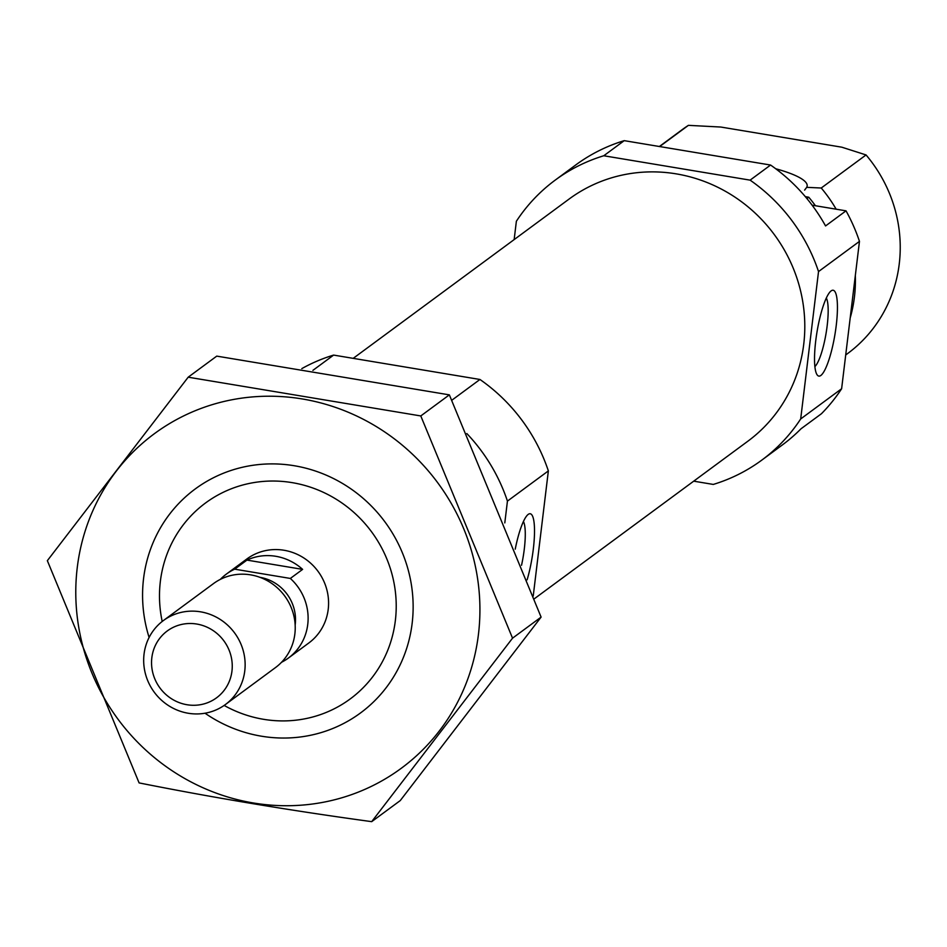<?xml version="1.0" encoding="UTF-8"?>
<svg xmlns="http://www.w3.org/2000/svg" width="947" height="947" viewBox="0 0 947 947"><rect width="100%" height="100%" fill="white"/><g stroke="black" fill="none" stroke-linecap="round" stroke-linejoin="round"><path stroke-width="1.42" d="M521.537 565.276A35.962 7.481 99.5 0 0 523.419 521.501M804.607 190.11L806.69 187.34L821.238 188.015A139.185 133.113 53.6 0 1 836.142 209.192M855.33 275.494A139.185 133.113 53.6 0 1 850.181 317.979M514.15 239.591L516.375 221.243A173.988 166.388 53.6 0 1 555.238 180.096A173.988 166.388 53.6 0 1 603.772 155.758L750.107 180.143A173.988 166.388 53.6 0 1 818.528 271.576L800.688 418.953A173.988 166.388 53.6 0 1 761.826 460.1L782.293 444.995A173.988 166.388 53.6 0 0 801.008 428.79L821.475 413.697A173.988 166.388 53.6 0 0 841.623 388.743L859.462 241.378A173.988 166.388 53.6 0 0 846.026 210.838L812.124 205.191M806.69 187.34A79.643 16.348 6.9 0 0 775.723 168.755M821.238 188.015L866.055 154.941L841.847 147.199L720.797 127.04L688.41 125.347L659.657 146.56M761.826 460.1A173.988 166.388 53.6 0 1 713.292 484.426L693.713 481.171M603.772 155.758L624.239 140.653L770.574 165.038A173.988 166.388 53.6 0 1 825.559 225.942L846.026 210.838M750.107 180.143L770.574 165.038M818.528 271.576L859.462 241.378M800.688 418.953L841.623 388.743M555.238 180.096L575.705 164.991A173.988 166.388 53.6 0 1 624.239 140.653M806.927 198.562L808.75 197.225A139.185 133.113 53.6 0 1 815.426 205.736M808.75 197.225L805.329 196.645M659.361 146.513L682.313 129.561A139.185 133.113 53.6 0 1 688.41 125.347M866.055 154.941A139.185 133.113 53.6 0 1 847.601 353.574L845.707 354.959M353.195 358.357L569.183 198.988A150.502 143.92 53.6 0 1 676.229 173.869A150.502 143.92 53.6 0 1 799.588 286.988A150.502 143.92 53.6 0 1 747.881 441.195L534.297 598.788M162.197 621.469A121.796 116.469 53.6 0 1 292.173 482.639A121.796 116.469 53.6 0 1 391.075 640.835A121.796 116.469 53.6 0 1 224.143 705.432M220.355 579.363A52.192 49.919 53.6 0 1 226.404 574.071L246.871 558.967A52.192 49.919 53.6 0 1 283.993 550.254A52.192 49.919 53.6 0 1 326.774 589.484A52.192 49.919 53.6 0 1 308.84 642.966L288.373 658.07A52.192 49.919 53.6 0 1 281.531 662.284M301.833 368.608A173.988 166.388 53.6 0 1 333.616 355.089L312.912 370.36M333.616 355.089L479.951 379.475L451.814 400.238M466.824 433.548A173.988 166.388 53.6 0 1 507.438 501.105L504.798 522.91M479.951 379.475A173.988 166.388 53.6 0 1 548.36 470.908L507.438 501.105M527.124 579.813A43.491 9.056 99.5 0 0 534.499 532.77A43.491 9.056 99.5 0 0 528.154 514.434A43.491 9.056 99.5 0 0 515.239 549.13M548.36 470.908L533.232 595.971M820.871 375.45A43.491 9.056 99.5 0 0 836.225 325.567A43.491 9.056 99.5 0 0 831.064 290.942A43.491 9.056 99.5 0 0 817.048 331.699A43.491 9.056 99.5 0 0 817.095 374.787A43.491 9.056 99.5 0 0 820.871 375.45M814.894 366.572A35.962 7.481 99.5 0 0 826.092 333.202A35.962 7.481 99.5 0 0 826.317 298.009M77.263 567.549A207.914 198.834 53.6 0 1 399.326 442.734A207.914 198.834 53.6 0 1 356.983 792.627A207.914 198.834 53.6 0 1 77.263 567.549M149.105 637.461A139.185 133.113 53.6 0 1 143.565 578.593A139.185 133.113 53.6 0 1 313.99 470.552A139.185 133.113 53.6 0 1 401.41 662.095A139.185 133.113 53.6 0 1 205.014 713.221M420.788 415.946L188.193 377.19L47.35 560.671L139.102 782.909C212.957 797.634 290.492 810.549 371.698 821.653L512.54 638.171L420.788 415.946L449.352 394.863L541.104 617.101L400.261 800.582L371.698 821.653M188.193 377.19L216.756 356.119L449.352 394.863M512.54 638.171L541.104 617.101M226.404 574.071A52.192 49.919 53.6 0 1 234.667 569.171L246.942 560.103L302.614 569.384A52.192 49.919 -126.4 0 0 246.942 560.103M234.667 569.171L290.338 578.439L302.614 569.384M290.338 578.439A52.192 49.919 53.6 0 1 288.373 658.07M187.009 704.734A41.526 39.703 53.6 0 1 159.641 638.444A41.526 39.703 53.6 0 1 229.032 649.997A41.526 39.703 53.6 0 1 187.009 704.734M188.275 713.257A52.192 49.919 53.6 0 1 145.483 674.015A52.192 49.919 53.6 0 1 163.417 620.534A52.192 49.919 53.6 0 1 234.572 632.904A52.192 49.919 53.6 0 1 225.398 704.544A52.192 49.919 53.6 0 1 188.275 713.257M163.417 620.534L213.513 583.577A52.192 49.919 53.6 0 1 284.668 595.947A52.192 49.919 53.6 0 1 275.494 667.576L225.398 704.544M259.952 577.327A41.763 39.928 53.6 0 1 295.156 625.056"/></g></svg>
